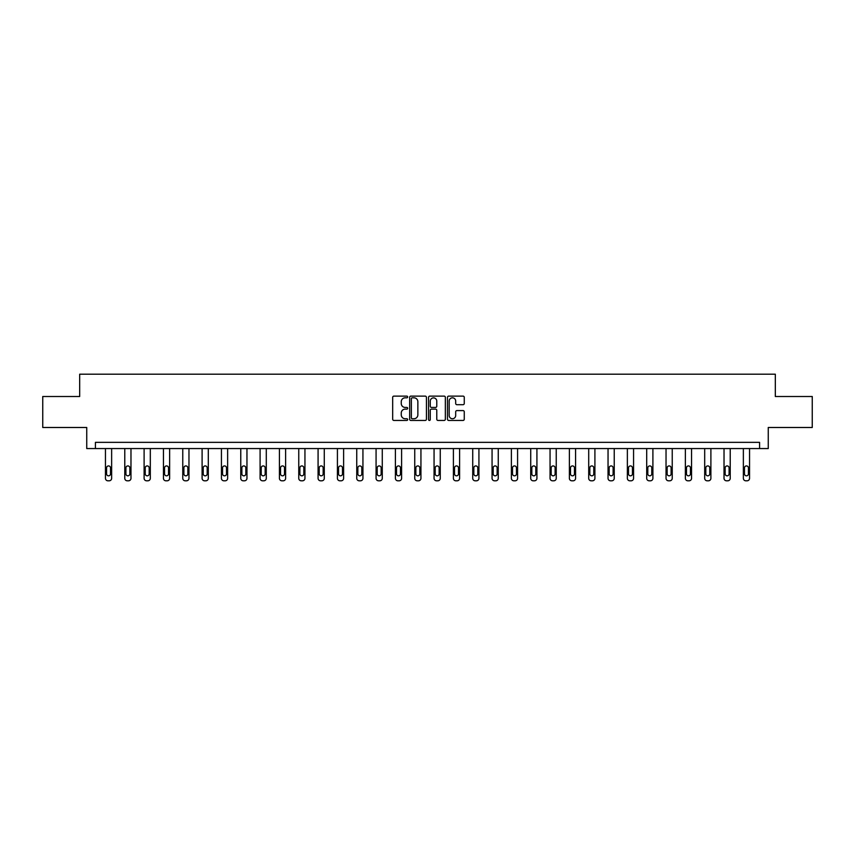 <?xml version="1.0" encoding="UTF-8"?>
<svg xmlns="http://www.w3.org/2000/svg" width="855" height="855" viewBox="0 0 855 855"><rect width="100%" height="100%" fill="white"/><g stroke="black" fill="none" stroke-linecap="round" stroke-linejoin="round"><path stroke-width="1.28" d="M407.675 396.966A0.855 0.855 0 0 0 406.82 396.122L393.899 396.122A1.218 1.218 0 0 0 392.68 397.329L392.68 419.228A1.218 1.218 0 0 0 393.899 420.446L406.82 420.446A0.855 0.855 0 0 0 407.675 419.591A0.855 0.855 0 0 0 406.82 418.736L405.152 418.736A3.89 3.89 0 0 1 401.262 414.846L401.262 413.029A3.89 3.89 0 0 1 405.152 409.128L406.82 409.128A0.855 0.855 0 0 0 407.675 408.284A0.855 0.855 0 0 0 406.82 407.429L405.152 407.429A3.89 3.89 0 0 1 401.262 403.539L401.262 401.711A3.89 3.89 0 0 1 405.152 397.821L406.82 397.821A0.855 0.855 0 0 0 407.675 396.966M463.047 404.693A1.218 1.218 0 0 0 464.265 403.475L464.265 397.329A1.218 1.218 0 0 0 463.047 396.122L448.693 396.122A1.218 1.218 0 0 0 447.475 397.329L447.475 419.228A1.218 1.218 0 0 0 448.693 420.446L463.047 420.446A1.218 1.218 0 0 0 464.265 419.228L464.265 411.811A1.218 1.218 0 0 0 463.047 410.592L456.901 410.592A1.218 1.218 0 0 0 455.683 411.811L455.683 415.487A3.249 3.249 0 0 1 452.434 418.736A3.249 3.249 0 0 1 449.185 415.487L449.185 401.07A3.249 3.249 0 0 1 452.434 397.821A3.249 3.249 0 0 1 455.683 401.07L455.683 403.475A1.218 1.218 0 0 0 456.901 404.693L463.047 404.693M759.582 448.554L768.26 448.554L768.26 427.489L812.25 427.489L812.25 396.506L775.325 396.506L775.325 374.201L79.675 374.201L79.675 396.506L42.75 396.506L42.75 427.489L86.74 427.489L86.74 448.554L759.582 448.554L759.582 442.356L95.418 442.356L95.418 448.554M426.431 397.329A1.218 1.218 0 0 0 425.224 396.122L410.87 396.122A1.218 1.218 0 0 0 409.652 397.329L409.652 419.228A1.218 1.218 0 0 0 410.87 420.446L425.224 420.446A1.218 1.218 0 0 0 426.431 419.228L426.431 397.329M429.776 396.122L444.13 396.122A1.218 1.218 0 0 1 445.348 397.329L445.348 419.228A1.218 1.218 0 0 1 444.13 420.446L437.995 420.446A1.218 1.218 0 0 1 436.777 419.228L436.777 410.347A1.218 1.218 0 0 0 435.558 409.128L431.486 409.128A1.218 1.218 0 0 0 430.268 410.347L430.268 419.591A0.855 0.855 0 0 1 429.413 420.446A0.855 0.855 0 0 1 428.569 419.591L428.569 397.329A1.218 1.218 0 0 1 429.776 396.122M412.206 397.821A0.855 0.855 0 0 0 411.351 398.676L411.351 417.892A0.855 0.855 0 0 0 412.206 418.736L413.97 418.736A3.89 3.89 0 0 0 417.86 414.846L417.86 401.711A3.89 3.89 0 0 0 413.97 397.821L412.206 397.821M436.777 401.134A3.249 3.249 0 0 0 433.517 397.885A3.249 3.249 0 0 0 430.268 401.134L430.268 406.211A1.218 1.218 0 0 0 431.486 407.429L435.558 407.429A1.218 1.218 0 0 0 436.777 406.211L436.777 401.134M111.642 448.554L111.642 478.319A2.479 2.479 0 0 1 109.162 480.799L107.933 480.799A2.479 2.479 0 0 1 105.454 478.319L105.454 448.554M110.53 473.852L110.53 467.909A1.988 1.988 0 0 0 108.553 465.922A1.988 1.988 0 0 0 106.565 467.909L106.565 473.852A1.988 1.988 0 0 0 108.553 475.84A1.988 1.988 0 0 0 110.53 473.852M130.975 448.554L130.975 478.319A2.479 2.479 0 0 1 128.496 480.799L127.256 480.799A2.479 2.479 0 0 1 124.777 478.319L124.777 448.554M129.864 473.852L129.864 467.909A1.988 1.988 0 0 0 127.876 465.922A1.988 1.988 0 0 0 125.899 467.909L125.899 473.852A1.988 1.988 0 0 0 127.876 475.84A1.988 1.988 0 0 0 129.864 473.852M150.309 448.554L150.309 478.319A2.479 2.479 0 0 1 147.829 480.799L146.59 480.799A2.479 2.479 0 0 1 144.11 478.319L144.11 448.554M149.187 473.852L149.187 467.909A1.988 1.988 0 0 0 147.21 465.922A1.988 1.988 0 0 0 145.222 467.909L145.222 473.852A1.988 1.988 0 0 0 147.21 475.84A1.988 1.988 0 0 0 149.187 473.852M169.632 448.554L169.632 478.319A2.479 2.479 0 0 1 167.163 480.799L165.923 480.799A2.479 2.479 0 0 1 163.444 478.319L163.444 448.554M168.521 473.852L168.521 467.909A1.988 1.988 0 0 0 166.543 465.922A1.988 1.988 0 0 0 164.555 467.909L164.555 473.852A1.988 1.988 0 0 0 166.543 475.84A1.988 1.988 0 0 0 168.521 473.852M188.966 448.554L188.966 478.319A2.479 2.479 0 0 1 186.486 480.799L185.246 480.799A2.479 2.479 0 0 1 182.767 478.319L182.767 448.554M187.854 473.852L187.854 467.909A1.988 1.988 0 0 0 185.866 465.922A1.988 1.988 0 0 0 183.889 467.909L183.889 473.852A1.988 1.988 0 0 0 185.866 475.84A1.988 1.988 0 0 0 187.854 473.852M208.299 448.554L208.299 478.319A2.479 2.479 0 0 1 205.82 480.799L204.58 480.799A2.479 2.479 0 0 1 202.101 478.319L202.101 448.554M207.188 473.852L207.188 467.909A1.988 1.988 0 0 0 205.2 465.922A1.988 1.988 0 0 0 203.212 467.909L203.212 473.852A1.988 1.988 0 0 0 205.2 475.84A1.988 1.988 0 0 0 207.188 473.852M227.633 448.554L227.633 478.319A2.479 2.479 0 0 1 225.154 480.799L223.914 480.799A2.479 2.479 0 0 1 221.434 478.319L221.434 448.554M226.511 473.852L226.511 467.909A1.988 1.988 0 0 0 224.534 465.922A1.988 1.988 0 0 0 222.546 467.909L222.546 473.852A1.988 1.988 0 0 0 224.534 475.84A1.988 1.988 0 0 0 226.511 473.852M246.956 448.554L246.956 478.319A2.479 2.479 0 0 1 244.477 480.799L243.237 480.799A2.479 2.479 0 0 1 240.768 478.319L240.768 448.554M245.845 473.852L245.845 467.909A1.988 1.988 0 0 0 243.857 465.922A1.988 1.988 0 0 0 241.88 467.909L241.88 473.852A1.988 1.988 0 0 0 243.857 475.84A1.988 1.988 0 0 0 245.845 473.852M266.29 448.554L266.29 478.319A2.479 2.479 0 0 1 263.81 480.799L262.571 480.799A2.479 2.479 0 0 1 260.091 478.319L260.091 448.554M265.178 473.852L265.178 467.909A1.988 1.988 0 0 0 263.19 465.922A1.988 1.988 0 0 0 261.213 467.909L261.213 473.852A1.988 1.988 0 0 0 263.19 475.84A1.988 1.988 0 0 0 265.178 473.852M285.623 448.554L285.623 478.319A2.479 2.479 0 0 1 283.144 480.799L281.904 480.799A2.479 2.479 0 0 1 279.425 478.319L279.425 448.554M284.501 473.852L284.501 467.909A1.988 1.988 0 0 0 282.524 465.922A1.988 1.988 0 0 0 280.536 467.909L280.536 473.852A1.988 1.988 0 0 0 282.524 475.84A1.988 1.988 0 0 0 284.501 473.852M304.946 448.554L304.946 478.319A2.479 2.479 0 0 1 302.467 480.799L301.238 480.799A2.479 2.479 0 0 1 298.758 478.319L298.758 448.554M303.835 473.852L303.835 467.909A1.988 1.988 0 0 0 301.847 465.922A1.988 1.988 0 0 0 299.87 467.909L299.87 473.852A1.988 1.988 0 0 0 301.847 475.84A1.988 1.988 0 0 0 303.835 473.852M324.28 448.554L324.28 478.319A2.479 2.479 0 0 1 321.801 480.799L320.561 480.799A2.479 2.479 0 0 1 318.081 478.319L318.081 448.554M323.169 473.852L323.169 467.909A1.988 1.988 0 0 0 321.181 465.922A1.988 1.988 0 0 0 319.204 467.909L319.204 473.852A1.988 1.988 0 0 0 321.181 475.84A1.988 1.988 0 0 0 323.169 473.852M343.614 448.554L343.614 478.319A2.479 2.479 0 0 1 341.134 480.799L339.895 480.799A2.479 2.479 0 0 1 337.415 478.319L337.415 448.554M342.492 473.852L342.492 467.909A1.988 1.988 0 0 0 340.514 465.922A1.988 1.988 0 0 0 338.527 467.909L338.527 473.852A1.988 1.988 0 0 0 340.514 475.84A1.988 1.988 0 0 0 342.492 473.852M362.937 448.554L362.937 478.319A2.479 2.479 0 0 1 360.468 480.799L359.228 480.799A2.479 2.479 0 0 1 356.749 478.319L356.749 448.554M361.825 473.852L361.825 467.909A1.988 1.988 0 0 0 359.848 465.922A1.988 1.988 0 0 0 357.86 467.909L357.86 473.852A1.988 1.988 0 0 0 359.848 475.84A1.988 1.988 0 0 0 361.825 473.852M382.271 448.554L382.271 478.319A2.479 2.479 0 0 1 379.791 480.799L378.551 480.799A2.479 2.479 0 0 1 376.072 478.319L376.072 448.554M381.159 473.852L381.159 467.909A1.988 1.988 0 0 0 379.171 465.922A1.988 1.988 0 0 0 377.194 467.909L377.194 473.852A1.988 1.988 0 0 0 379.171 475.84A1.988 1.988 0 0 0 381.159 473.852M401.604 448.554L401.604 478.319A2.479 2.479 0 0 1 399.125 480.799L397.885 480.799A2.479 2.479 0 0 1 395.405 478.319L395.405 448.554M400.482 473.852L400.482 467.909A1.988 1.988 0 0 0 398.505 465.922A1.988 1.988 0 0 0 396.517 467.909L396.517 473.852A1.988 1.988 0 0 0 398.505 475.84A1.988 1.988 0 0 0 400.482 473.852M420.938 448.554L420.938 478.319A2.479 2.479 0 0 1 418.458 480.799L417.219 480.799A2.479 2.479 0 0 1 414.739 478.319L414.739 448.554M419.816 473.852L419.816 467.909A1.988 1.988 0 0 0 417.839 465.922A1.988 1.988 0 0 0 415.851 467.909L415.851 473.852A1.988 1.988 0 0 0 417.839 475.84A1.988 1.988 0 0 0 419.816 473.852M440.261 448.554L440.261 478.319A2.479 2.479 0 0 1 437.781 480.799L436.542 480.799A2.479 2.479 0 0 1 434.062 478.319L434.062 448.554M439.149 473.852L439.149 467.909A1.988 1.988 0 0 0 437.162 465.922A1.988 1.988 0 0 0 435.184 467.909L435.184 473.852A1.988 1.988 0 0 0 437.162 475.84A1.988 1.988 0 0 0 439.149 473.852M459.595 448.554L459.595 478.319A2.479 2.479 0 0 1 457.115 480.799L455.875 480.799A2.479 2.479 0 0 1 453.396 478.319L453.396 448.554M458.483 473.852L458.483 467.909A1.988 1.988 0 0 0 456.495 465.922A1.988 1.988 0 0 0 454.518 467.909L454.518 473.852A1.988 1.988 0 0 0 456.495 475.84A1.988 1.988 0 0 0 458.483 473.852M478.928 448.554L478.928 478.319A2.479 2.479 0 0 1 476.449 480.799L475.209 480.799A2.479 2.479 0 0 1 472.73 478.319L472.73 448.554M477.806 473.852L477.806 467.909A1.988 1.988 0 0 0 475.829 465.922A1.988 1.988 0 0 0 473.841 467.909L473.841 473.852A1.988 1.988 0 0 0 475.829 475.84A1.988 1.988 0 0 0 477.806 473.852M498.251 448.554L498.251 478.319A2.479 2.479 0 0 1 495.772 480.799L494.532 480.799A2.479 2.479 0 0 1 492.063 478.319L492.063 448.554M497.14 473.852L497.14 467.909A1.988 1.988 0 0 0 495.152 465.922A1.988 1.988 0 0 0 493.175 467.909L493.175 473.852A1.988 1.988 0 0 0 495.152 475.84A1.988 1.988 0 0 0 497.14 473.852M517.585 448.554L517.585 478.319A2.479 2.479 0 0 1 515.105 480.799L513.866 480.799A2.479 2.479 0 0 1 511.386 478.319L511.386 448.554M516.473 473.852L516.473 467.909A1.988 1.988 0 0 0 514.486 465.922A1.988 1.988 0 0 0 512.508 467.909L512.508 473.852A1.988 1.988 0 0 0 514.486 475.84A1.988 1.988 0 0 0 516.473 473.852M536.919 448.554L536.919 478.319A2.479 2.479 0 0 1 534.439 480.799L533.199 480.799A2.479 2.479 0 0 1 530.72 478.319L530.72 448.554M535.796 473.852L535.796 467.909A1.988 1.988 0 0 0 533.819 465.922A1.988 1.988 0 0 0 531.831 467.909L531.831 473.852A1.988 1.988 0 0 0 533.819 475.84A1.988 1.988 0 0 0 535.796 473.852M556.242 448.554L556.242 478.319A2.479 2.479 0 0 1 553.762 480.799L552.533 480.799A2.479 2.479 0 0 1 550.054 478.319L550.054 448.554M555.13 473.852L555.13 467.909A1.988 1.988 0 0 0 553.153 465.922A1.988 1.988 0 0 0 551.165 467.909L551.165 473.852A1.988 1.988 0 0 0 553.153 475.84A1.988 1.988 0 0 0 555.13 473.852M575.575 448.554L575.575 478.319A2.479 2.479 0 0 1 573.096 480.799L571.856 480.799A2.479 2.479 0 0 1 569.377 478.319L569.377 448.554M574.464 473.852L574.464 467.909A1.988 1.988 0 0 0 572.476 465.922A1.988 1.988 0 0 0 570.499 467.909L570.499 473.852A1.988 1.988 0 0 0 572.476 475.84A1.988 1.988 0 0 0 574.464 473.852M594.909 448.554L594.909 478.319A2.479 2.479 0 0 1 592.43 480.799L591.19 480.799A2.479 2.479 0 0 1 588.71 478.319L588.71 448.554M593.787 473.852L593.787 467.909A1.988 1.988 0 0 0 591.81 465.922A1.988 1.988 0 0 0 589.822 467.909L589.822 473.852A1.988 1.988 0 0 0 591.81 475.84A1.988 1.988 0 0 0 593.787 473.852M614.232 448.554L614.232 478.319A2.479 2.479 0 0 1 611.763 480.799L610.523 480.799A2.479 2.479 0 0 1 608.044 478.319L608.044 448.554M613.12 473.852L613.12 467.909A1.988 1.988 0 0 0 611.143 465.922A1.988 1.988 0 0 0 609.155 467.909L609.155 473.852A1.988 1.988 0 0 0 611.143 475.84A1.988 1.988 0 0 0 613.12 473.852M633.566 448.554L633.566 478.319A2.479 2.479 0 0 1 631.086 480.799L629.846 480.799A2.479 2.479 0 0 1 627.367 478.319L627.367 448.554M632.454 473.852L632.454 467.909A1.988 1.988 0 0 0 630.466 465.922A1.988 1.988 0 0 0 628.489 467.909L628.489 473.852A1.988 1.988 0 0 0 630.466 475.84A1.988 1.988 0 0 0 632.454 473.852M652.899 448.554L652.899 478.319A2.479 2.479 0 0 1 650.42 480.799L649.18 480.799A2.479 2.479 0 0 1 646.701 478.319L646.701 448.554M651.788 473.852L651.788 467.909A1.988 1.988 0 0 0 649.8 465.922A1.988 1.988 0 0 0 647.812 467.909L647.812 473.852A1.988 1.988 0 0 0 649.8 475.84A1.988 1.988 0 0 0 651.788 473.852M672.233 448.554L672.233 478.319A2.479 2.479 0 0 1 669.754 480.799L668.514 480.799A2.479 2.479 0 0 1 666.034 478.319L666.034 448.554M671.111 473.852L671.111 467.909A1.988 1.988 0 0 0 669.134 465.922A1.988 1.988 0 0 0 667.146 467.909L667.146 473.852A1.988 1.988 0 0 0 669.134 475.84A1.988 1.988 0 0 0 671.111 473.852M691.556 448.554L691.556 478.319A2.479 2.479 0 0 1 689.077 480.799L687.837 480.799A2.479 2.479 0 0 1 685.368 478.319L685.368 448.554M690.445 473.852L690.445 467.909A1.988 1.988 0 0 0 688.457 465.922A1.988 1.988 0 0 0 686.48 467.909L686.48 473.852A1.988 1.988 0 0 0 688.457 475.84A1.988 1.988 0 0 0 690.445 473.852M710.89 448.554L710.89 478.319A2.479 2.479 0 0 1 708.41 480.799L707.171 480.799A2.479 2.479 0 0 1 704.691 478.319L704.691 448.554M709.778 473.852L709.778 467.909A1.988 1.988 0 0 0 707.79 465.922A1.988 1.988 0 0 0 705.813 467.909L705.813 473.852A1.988 1.988 0 0 0 707.79 475.84A1.988 1.988 0 0 0 709.778 473.852M730.223 448.554L730.223 478.319A2.479 2.479 0 0 1 727.744 480.799L726.504 480.799A2.479 2.479 0 0 1 724.025 478.319L724.025 448.554M729.101 473.852L729.101 467.909A1.988 1.988 0 0 0 727.124 465.922A1.988 1.988 0 0 0 725.136 467.909L725.136 473.852A1.988 1.988 0 0 0 727.124 475.84A1.988 1.988 0 0 0 729.101 473.852M749.546 448.554L749.546 478.319A2.479 2.479 0 0 1 747.067 480.799L745.838 480.799A2.479 2.479 0 0 1 743.358 478.319L743.358 448.554M748.435 473.852L748.435 467.909A1.988 1.988 0 0 0 746.447 465.922A1.988 1.988 0 0 0 744.47 467.909L744.47 473.852A1.988 1.988 0 0 0 746.447 475.84A1.988 1.988 0 0 0 748.435 473.852"/></g></svg>
